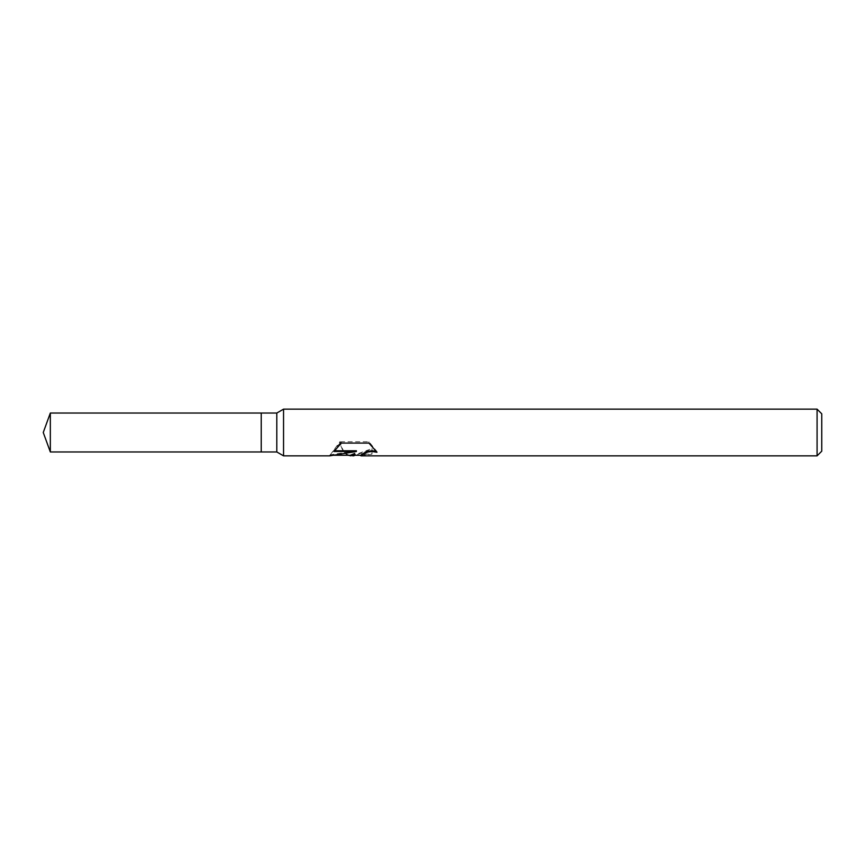 <?xml version="1.0" encoding="UTF-8"?>
<svg xmlns="http://www.w3.org/2000/svg" width="865" height="865" viewBox="0 0 865 865"><rect width="100%" height="100%" fill="white"/><g stroke="black" fill="none" stroke-linecap="round" stroke-linejoin="round"><path stroke-width="0.65" stroke-dasharray="4.33 3.24" d="M354.693 453.455L353.601 455.271L372.026 448.589L372.026 453.519L360.759 455.141M372.026 453.519L372.026 449.4L355.05 455.271M361.029 455.855L372.026 454.147M376.07 451.303L376.956 451.573L368.944 441.723L341.307 441.723L341.307 443.085M368.944 441.723L368.944 443.085M376.967 451.573L376.967 452.265M372.026 448.589L372.026 449.4M347.73 455.271C344.281 453.509 341.707 449.454 340.032 443.085L340.032 441.723C342.14 450.33 345.557 454.839 350.293 455.271M341.307 441.723L334.679 450.762M356.412 450.762L330.257 454.817L329.76 455.271L332.192 455.271M330.279 454.795L340.204 441.442M334.009 450.762L334.009 451.487M330.257 454.817L330.257 455.412M340.032 443.085L329.76 455.271M821.75 413.816L821.75 451.184M817.079 409.145L817.079 455.855M283.547 409.145L283.547 455.855M276.8 413.038L276.8 451.963M261.23 413.038L261.23 451.963M50.332 413.038L50.332 451.963M353.461 455.736L353.461 455.152"/><path stroke-width="1.3" d="M334.679 450.762L356.412 450.762L356.412 451.487L329.77 455.855L283.547 455.855L276.8 451.963L261.23 451.963L261.23 413.038L276.8 413.038L283.547 409.145L817.079 409.145L821.75 413.816L821.75 451.184L817.079 455.855L361.029 455.855L361.657 454.233L367.647 451.357L371.95 450.741L376.07 451.303M276.8 451.963L276.8 413.038M283.547 455.855L283.547 409.145M355.05 455.271L353.601 455.855L347.73 455.271M353.601 455.855L354.693 454.082L350.293 455.855M817.079 455.855L817.079 409.145M356.412 451.487L334.009 451.487L341.307 443.085L368.944 443.085L376.967 452.265L371.95 451.465L367.647 452.06L360.759 455.725M332.192 455.271L350.293 455.271L354.693 453.455L354.693 454.082M261.23 451.963L50.332 451.963L43.25 432.5L50.332 413.038L261.23 413.038M50.332 451.963L50.332 413.038M353.688 455.271L360.759 455.271"/></g></svg>

